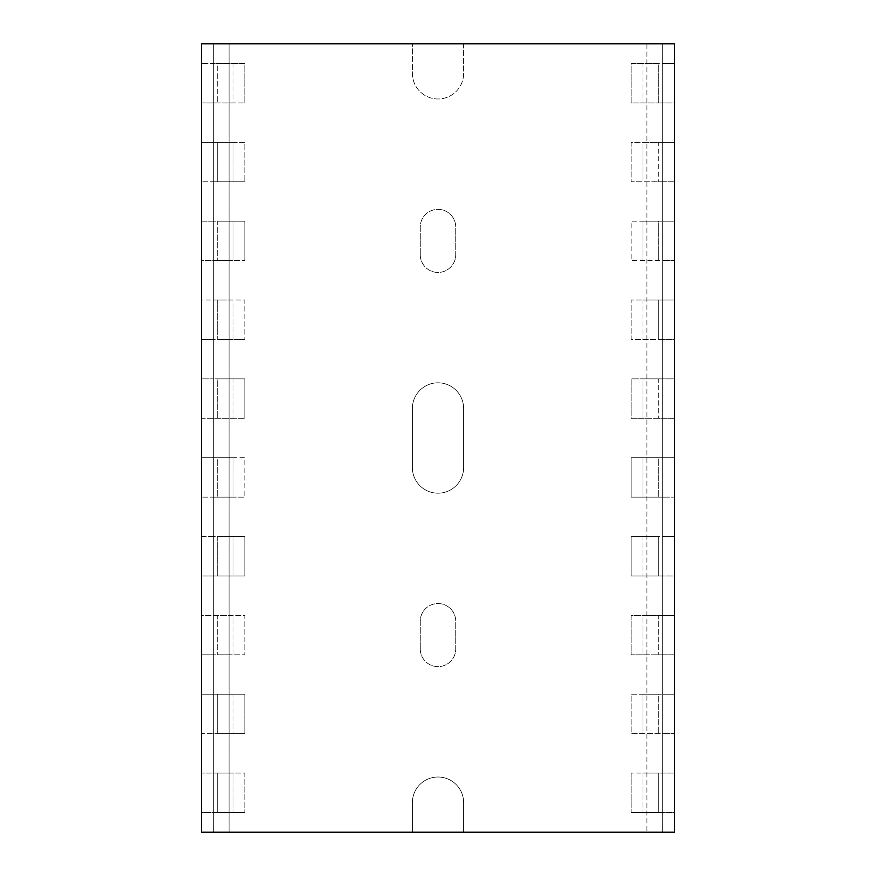 <?xml version="1.0" encoding="UTF-8"?>
<svg xmlns="http://www.w3.org/2000/svg" width="876" height="876" viewBox="0 0 876 876"><rect width="100%" height="100%" fill="white"/><g stroke="black" fill="none" stroke-linecap="round" stroke-linejoin="round"><path stroke-width="0.66" stroke-dasharray="4.38 3.29" d="M674.52 43.8L674.52 832.2L674.52 812.49L631.158 812.49L662.694 812.49L662.694 832.2L646.926 832.2L674.52 832.2L463.623 832.2L674.52 832.2L674.52 43.8L646.926 43.8L646.926 832.2L646.926 43.8L662.694 43.8L662.694 832.2L662.694 43.8L463.623 43.8L674.52 43.8L662.694 43.8L662.694 832.2L213.306 832.2L213.306 812.49L244.842 812.49L201.48 812.49L201.48 832.2L229.074 832.2L213.306 832.2L213.306 43.8L662.694 43.8L662.694 63.51L631.158 63.51L631.158 102.93L662.694 102.93L662.694 142.35L631.158 142.35L631.158 181.77L662.694 181.77L662.694 221.19L631.158 221.19L631.158 260.61L662.694 260.61L662.694 300.03L631.158 300.03L631.158 339.45L662.694 339.45L662.694 378.87L631.158 378.87L631.158 418.29L662.694 418.29L662.694 457.71L631.158 457.71L631.158 497.13L662.694 497.13L662.694 536.55L631.158 536.55L631.158 575.97L662.694 575.97L662.694 615.39L631.158 615.39L631.158 654.81L662.694 654.81L662.694 694.23L631.158 694.23L631.158 733.65L662.694 733.65L662.694 812.49L674.52 812.49L674.52 733.65L631.158 733.65L631.158 694.23L658.752 694.23L658.752 733.65L658.752 694.23L642.984 694.23L642.984 733.65L642.984 694.23L674.52 694.23L674.52 733.65L662.694 733.65L662.694 694.23L674.52 694.23L674.52 654.81L631.158 654.81L631.158 615.39L658.752 615.39L658.752 654.81L658.752 615.39L642.984 615.39L642.984 654.81L642.984 615.39L674.52 615.39L674.52 654.81L662.694 654.81L662.694 615.39L674.52 615.39L674.52 575.97L631.158 575.97L631.158 536.55L658.752 536.55L658.752 575.97L658.752 536.55L642.984 536.55L642.984 575.97L642.984 536.55L674.52 536.55L674.52 575.97L662.694 575.97L662.694 536.55L674.52 536.55L674.52 497.13L631.158 497.13L631.158 457.71L658.752 457.71L658.752 497.13L658.752 457.71L642.984 457.71L642.984 497.13L642.984 457.71L674.52 457.71L674.52 497.13L662.694 497.13L662.694 457.71L674.52 457.71L674.52 418.29L631.158 418.29L631.158 378.87L658.752 378.87L658.752 418.29L658.752 378.87L642.984 378.87L642.984 418.29L642.984 378.87L674.52 378.87L674.52 418.29L662.694 418.29L662.694 378.87L674.52 378.87L674.52 339.45L631.158 339.45L631.158 300.03L658.752 300.03L658.752 339.45L658.752 300.03L642.984 300.03L642.984 339.45L642.984 300.03L674.52 300.03L674.52 339.45L662.694 339.45L662.694 300.03L674.52 300.03L674.52 260.61L631.158 260.61L631.158 221.19L658.752 221.19L658.752 260.61L658.752 221.19L642.984 221.19L642.984 260.61L642.984 221.19L674.52 221.19L674.52 260.61L662.694 260.61L662.694 221.19L674.52 221.19L674.52 181.77L631.158 181.77L631.158 142.35L658.752 142.35L658.752 181.77L658.752 142.35L642.984 142.35L642.984 181.77L642.984 142.35L674.52 142.35L674.52 181.77L662.694 181.77L662.694 142.35L674.52 142.35L674.52 102.93L631.158 102.93L631.158 63.51L658.752 63.51L658.752 102.93L658.752 63.51L642.984 63.51L642.984 102.93L642.984 63.51L674.52 63.51L674.52 102.93L662.694 102.93L662.694 63.51L674.52 63.51L674.52 43.8M213.306 43.8L213.306 832.2L412.377 832.2L412.377 802.635A25.623 25.623 0 0 1 438 777.012A25.623 25.623 0 0 1 463.623 802.635L463.623 832.2L463.623 802.635A25.623 25.623 0 0 0 438 777.012A25.623 25.623 0 0 0 412.377 802.635L412.377 832.2L201.48 832.2L213.306 832.2L213.306 43.8L229.074 43.8L229.074 832.2L229.074 43.8L201.48 43.8L201.48 832.2L201.48 43.8L412.377 43.8L201.48 43.8L201.48 63.51L233.016 63.51L233.016 102.93L201.48 102.93L201.48 142.35L233.016 142.35L233.016 181.77L201.48 181.77L201.48 221.19L233.016 221.19L233.016 260.61L201.48 260.61L201.48 300.03L233.016 300.03L233.016 339.45L201.48 339.45L201.48 378.87L233.016 378.87L233.016 418.29L201.48 418.29L201.48 457.71L233.016 457.71L233.016 497.13L201.48 497.13L201.48 536.55L233.016 536.55L233.016 575.97L201.48 575.97L201.48 615.39L233.016 615.39L233.016 654.81L201.48 654.81L201.48 694.23L233.016 694.23L233.016 733.65L201.48 733.65L201.48 812.49L213.306 812.49L213.306 733.65L244.842 733.65L217.248 733.65L233.016 733.65L233.016 694.23L217.248 694.23L217.248 733.65L217.248 694.23L244.842 694.23L244.842 733.65L244.842 694.23L213.306 694.23L213.306 733.65L201.48 733.65L201.48 694.23L213.306 694.23L213.306 654.81L244.842 654.81L217.248 654.81L233.016 654.81L233.016 615.39L217.248 615.39L217.248 654.81L217.248 615.39L244.842 615.39L244.842 654.81L244.842 615.39L213.306 615.39L213.306 654.81L201.48 654.81L201.48 615.39L213.306 615.39L213.306 575.97L244.842 575.97L217.248 575.97L233.016 575.97L233.016 536.55L217.248 536.55L217.248 575.97L217.248 536.55L244.842 536.55L244.842 575.97L244.842 536.55L213.306 536.55L213.306 575.97L201.48 575.97L201.48 536.55L213.306 536.55L213.306 497.13L244.842 497.13L217.248 497.13L233.016 497.13L233.016 457.71L217.248 457.71L217.248 497.13L217.248 457.71L244.842 457.71L244.842 497.13L244.842 457.71L213.306 457.71L213.306 497.13L201.48 497.13L201.48 457.71L213.306 457.71L213.306 418.29L244.842 418.29L217.248 418.29L233.016 418.29L233.016 378.87L217.248 378.87L217.248 418.29L217.248 378.87L244.842 378.87L244.842 418.29L244.842 378.87L213.306 378.87L213.306 418.29L201.48 418.29L201.48 378.87L213.306 378.87L213.306 339.45L244.842 339.45L217.248 339.45L233.016 339.45L233.016 300.03L217.248 300.03L217.248 339.45L217.248 300.03L244.842 300.03L244.842 339.45L244.842 300.03L213.306 300.03L213.306 339.45L201.48 339.45L201.48 300.03L213.306 300.03L213.306 260.61L244.842 260.61L217.248 260.61L233.016 260.61L233.016 221.19L217.248 221.19L217.248 260.61L217.248 221.19L244.842 221.19L244.842 260.61L244.842 221.19L213.306 221.19L213.306 260.61L201.48 260.61L201.48 221.19L213.306 221.19L213.306 181.77L244.842 181.77L217.248 181.77L233.016 181.77L233.016 142.35L217.248 142.35L217.248 181.77L217.248 142.35L244.842 142.35L244.842 181.77L244.842 142.35L213.306 142.35L213.306 181.77L201.48 181.77L201.48 142.35L213.306 142.35L213.306 102.93L244.842 102.93L217.248 102.93L233.016 102.93L233.016 63.51L217.248 63.51L217.248 102.93L217.248 63.51L244.842 63.51L244.842 102.93L244.842 63.51L213.306 63.51L213.306 102.93L201.48 102.93L201.48 63.51L213.306 63.51L213.306 43.8M233.016 773.07L233.016 812.49L233.016 773.07L217.248 773.07L217.248 812.49L217.248 773.07L244.842 773.07L244.842 812.49L244.842 773.07L201.48 773.07L233.016 773.07M463.623 43.8L463.623 73.365A25.623 25.623 0 0 1 438 98.988A25.623 25.623 0 0 1 412.377 73.365L412.377 43.8L412.377 73.365A25.623 25.623 0 0 0 438 98.988A25.623 25.623 0 0 0 463.623 73.365L463.623 43.8M420.261 648.897L420.261 621.303A17.739 17.739 0 0 1 438 603.564A17.739 17.739 0 0 1 455.739 621.303L455.739 648.897A17.739 17.739 0 0 1 438 666.636A17.739 17.739 0 0 1 420.261 648.897L420.261 621.303A17.739 17.739 0 0 1 438 603.564A17.739 17.739 0 0 1 455.739 621.303L455.739 648.897A17.739 17.739 0 0 1 438 666.636A17.739 17.739 0 0 1 420.261 648.897M412.377 467.565L412.377 408.435A25.623 25.623 0 0 1 438 382.812A25.623 25.623 0 0 1 463.623 408.435L463.623 467.565A25.623 25.623 0 0 1 438 493.188A25.623 25.623 0 0 1 412.377 467.565L412.377 408.435A25.623 25.623 0 0 1 438 382.812A25.623 25.623 0 0 1 463.623 408.435L463.623 467.565A25.623 25.623 0 0 1 438 493.188A25.623 25.623 0 0 1 412.377 467.565M420.261 254.697L420.261 227.103A17.739 17.739 0 0 1 438 209.364A17.739 17.739 0 0 1 455.739 227.103L455.739 254.697A17.739 17.739 0 0 1 438 272.436A17.739 17.739 0 0 1 420.261 254.697L420.261 227.103A17.739 17.739 0 0 1 438 209.364A17.739 17.739 0 0 1 455.739 227.103L455.739 254.697A17.739 17.739 0 0 1 438 272.436A17.739 17.739 0 0 1 420.261 254.697M631.158 773.07L631.158 812.49L631.158 773.07L658.752 773.07L658.752 812.49L658.752 773.07L642.984 773.07L642.984 812.49L642.984 773.07L674.52 773.07L631.158 773.07"/><path stroke-width="1.31" d="M674.52 832.2L201.48 832.2L201.48 43.8L674.52 43.8L674.52 832.2"/></g></svg>
